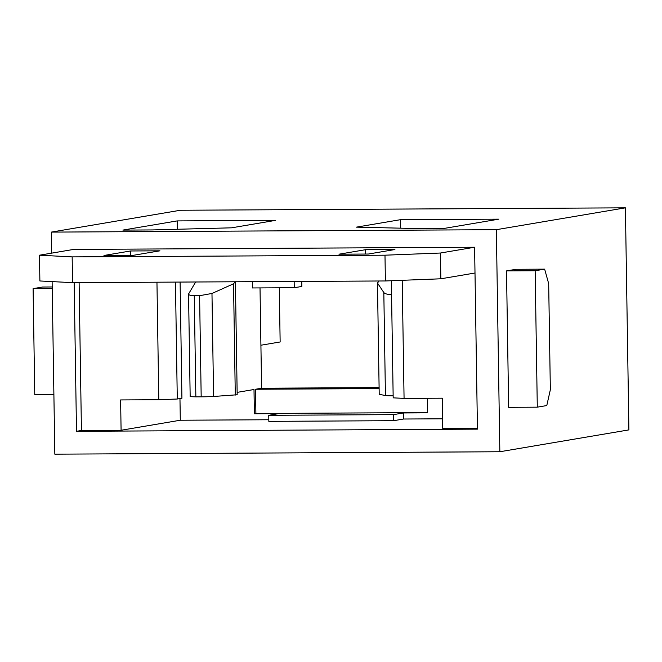 <?xml version="1.0" encoding="UTF-8"?>
<svg xmlns="http://www.w3.org/2000/svg" width="662" height="662" viewBox="0 0 662 662"><rect width="100%" height="100%" fill="white"/><g stroke="black" fill="none" stroke-linecap="round" stroke-linejoin="round"><path stroke-width="0.99" d="M52.116 281.598L54.83 454.165L499.843 451.749L628.9 429.895L625.408 207.835L180.395 210.251L51.338 232.105L51.669 253.132M52.199 286.969L42.591 287.027L33.1 288.632L34.763 394.734L53.895 394.626M52.224 288.524L33.1 288.632M506.513 270.907L508.656 407.32L537.296 407.163L546.787 405.558L550.345 389.761L548.682 283.659L544.644 269.144L535.153 270.75L506.513 270.907L516.004 269.293L544.644 269.144M537.296 407.163L535.153 270.75M133.352 255.309L103.975 255.474L130.546 250.972L159.923 250.815L133.352 255.309M130.621 255.325L130.546 250.972M368.345 254.034L338.969 254.2L365.54 249.698L394.916 249.541L368.345 254.034M365.54 249.698L365.606 254.051M72.555 282.657L39.886 280.969L39.48 255.201L72.158 256.889L72.555 282.657L385.392 280.961L384.986 255.193L440.437 253.025L440.842 278.793L475.002 273.009L477.451 429.133L76.502 431.31L74.169 282.649M72.158 256.889L384.986 255.193M385.392 280.961L440.842 278.793M393.145 395.785A12.139 0.48 179.1 0 1 385.433 395.545L383.819 292.53C384.804 293.771 387.386 294.466 391.556 294.631M383.819 292.53L377.464 283.022L379.21 394.304L385.433 395.545M377.464 283.022L379.069 280.994M275.574 220.372L231.592 227.819L152.268 229.937L122.892 230.095L177.176 220.909L275.574 220.372M76.502 431.31L81.434 430.474L121.088 430.259L120.616 399.939L158.797 399.732L177.284 399.012L181.926 398.226L180.105 282.07M177.284 399.012L175.447 282.095M81.434 430.474L79.109 282.624M156.952 282.202L158.797 399.732M268.813 419.749L180.304 420.229L121.088 430.259M180.304 420.229L179.965 398.557M177.308 229.267L177.176 220.909M442.58 418.806L403.547 419.021L403.448 412.956L393.584 414.627L393.675 420.693L268.838 421.363L268.747 415.306L278.611 413.634L254.382 413.767L254.001 389.513L237.145 392.367M393.584 414.627L268.747 415.306M403.547 419.021L393.675 420.693M391.341 280.729L393.178 397.837L404.068 398.4L442.257 398.193L442.737 428.513L477.443 428.322M498.817 219.163L444.541 228.357L415.165 228.514L356.437 227.14L400.419 219.693L498.817 219.163M400.551 228.175L400.419 219.693M404.068 398.4L402.215 280.299M379.111 387.593L261.589 388.23L255.515 389.256L255.896 413.51L427.677 412.575M379.127 388.586L255.515 389.256M255.896 413.51L254.382 413.767M403.448 412.956L427.685 412.823L427.453 398.276M301.773 281.416L301.855 286.447L294.259 287.73L294.16 281.458M39.48 255.201L73.648 249.417L474.596 247.24L440.437 253.025M474.596 247.24L475.002 273.009M499.843 451.749L496.351 229.689L625.408 207.835M51.338 232.105L496.351 229.689M279.29 287.813L280.142 341.973L260.911 345.225M261.589 388.23L260.017 287.912M252.305 281.681L252.404 287.953L294.259 287.73M235.142 281.772L233.537 283.799L211.972 293.465L213.586 396.472L237.178 394.767L235.407 281.772M235.283 395.09L233.537 283.799M213.586 396.472A12.139 0.48 179.1 0 1 201.182 396.828L199.593 295.691L211.972 293.465M195.853 396.861L190.168 396.654L188.554 294.002C188.811 295.095 190.714 295.666 194.264 295.724L195.853 396.861L201.182 396.828M195.662 281.987L188.554 294.002M199.593 295.691L194.264 295.724"/></g></svg>
